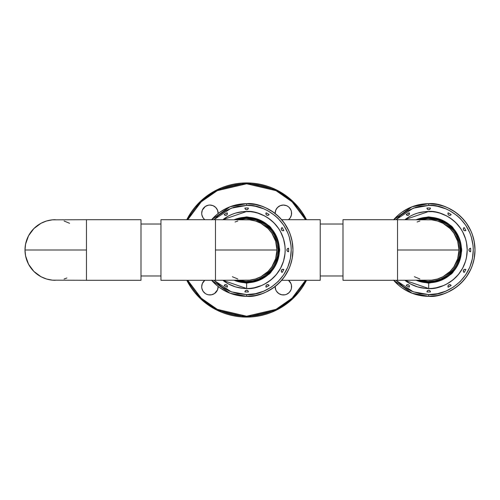 <?xml version="1.0" encoding="UTF-8"?>
<svg xmlns="http://www.w3.org/2000/svg" width="500" height="500" viewBox="0 0 500 500"><rect width="100%" height="100%" fill="white"/><g stroke="black" fill="none" stroke-linecap="round" stroke-linejoin="round"><path stroke-width="0.75" d="M186.788 280.3L200.413 298.612L216.756 310.062L246.644 317.087A67.088 67.088 0 0 1 186.788 280.3L190.863 287.269L194.788 292.556L199.206 297.438L204.088 301.856L209.375 305.781L215.019 309.163L220.975 311.981L227.169 314.2L233.556 315.8L240.069 316.762L246.644 317.087L246.644 316.219L217.294 309.363L201.225 298.188L187.763 280.3L191.588 286.788L195.456 292.013L199.819 296.825L204.638 301.188L209.856 305.062L215.431 308.4L221.306 311.181L227.425 313.369L233.725 314.95L240.156 315.9L246.644 316.219L253.137 315.9L259.562 314.95L265.869 313.369L271.988 311.181L277.863 308.4L283.438 305.062L288.656 301.188L293.469 296.825L297.838 292.013L301.706 286.788L305.531 280.3L292.069 298.188L276 309.363L246.644 316.219L246.644 317.087L276.531 310.062L292.875 298.612L306.5 280.3A67.088 67.088 0 0 1 246.644 317.087L253.219 316.762L259.731 315.8L266.119 314.2L272.319 311.981L278.269 309.163L283.919 305.781L289.206 301.856L294.081 297.438L298.506 292.556L302.425 287.269L306.5 280.3M306.5 219.7L292.875 201.388L276.531 189.938L246.644 182.913L246.644 183.781L276 190.637L292.069 201.812L305.531 219.7L301.706 213.212L297.838 207.987L293.469 203.175L288.656 198.812L283.438 194.938L277.863 191.6L271.988 188.819L265.869 186.631L259.562 185.05L253.137 184.1L246.644 183.781L240.156 184.1L233.725 185.05L227.425 186.631L221.306 188.819L215.431 191.6L209.856 194.938L204.638 198.812L199.819 203.175L195.456 207.987L191.588 213.212L187.763 219.7L201.225 201.812L217.294 190.637L246.644 183.781L246.644 182.913A67.088 67.088 0 0 1 306.5 219.7L302.425 212.731L298.506 207.444L294.081 202.562L289.206 198.144L283.919 194.219L278.269 190.837L272.319 188.019L266.119 185.8L259.731 184.2L253.219 183.238L246.644 182.913L240.069 183.238L233.556 184.2L227.169 185.8L220.975 188.019L215.019 190.837L209.375 194.219L204.088 198.144L199.206 202.562L194.788 207.444L190.863 212.731L186.788 219.7A67.088 67.088 0 0 1 246.644 182.913L216.756 189.938L200.413 201.388L186.788 219.7M283.369 294.95A8.225 8.225 0 0 1 275.15 286.5L275.775 289.875L276.531 291.294L278.8 293.562L281.769 294.794L284.975 294.794L286.519 294.325L289.188 292.538L290.969 289.875L291.438 288.331L291.438 285.119L290.969 283.581L288.5 280.3A8.225 8.225 0 0 1 283.369 294.95M209.919 294.95A8.225 8.225 0 0 1 204.794 280.3L202.319 283.581L201.694 286.725L201.856 288.331L203.081 291.294L205.35 293.562L206.775 294.325L208.312 294.794L211.525 294.794L214.488 293.562L217.519 289.875L218.137 286.5A8.225 8.225 0 0 1 209.919 294.95M204.794 219.7A8.225 8.225 0 0 1 209.919 205.05L213.069 205.675L215.731 207.463L217.519 210.125L218.137 213.5A8.225 8.225 0 0 0 209.919 205.05L208.312 205.206L205.35 206.438L202.319 210.125L201.694 213.275L201.856 214.881L203.081 217.844L204.794 219.7M275.15 213.5A8.225 8.225 0 0 1 283.369 205.05L286.519 205.675L287.938 206.438L289.188 207.463L290.969 210.125L291.438 211.669L291.438 214.881L290.206 217.844L288.5 219.7A8.225 8.225 0 0 0 283.369 205.05L280.225 205.675L277.556 207.463L275.775 210.125L275.15 213.5M79.906 250L86.463 250L86.463 219.7L86.463 250L85.594 250L86.463 250L86.463 280.3L140.994 280.3L140.994 219.7L86.463 219.7L140.994 219.7L140.994 280.3L86.463 280.3L86.463 250L25 250L79.906 250M86.463 219.7L52.325 219.85L46.5 221.006L41.013 223.281L33.875 228.575L28.575 235.719L25.581 244.088L25 250A30.3 30.3 0 0 1 55.3 219.7L55.3 219.7A30.3 30.3 0 0 0 25 250A30.3 30.3 0 0 0 55.3 280.3A30.3 30.3 0 0 1 25 250L25.581 255.912L28.575 264.281L33.875 271.425L41.013 276.719L46.5 278.994L52.325 280.15L86.463 280.3M64.094 278.994L66.894 277.994M69.581 223.281L64.094 221.006M320.225 280.3L281.669 280.3L320.225 280.3L320.225 219.7L281.669 219.7L320.225 219.7L320.225 280.3M160.95 275.969L140.994 275.969L160.95 275.969M140.994 224.031L160.95 224.031L140.994 224.031M417.525 280.3L428.688 282.288L428.688 281.425L420.356 280.3L428.688 281.425L434.819 280.819L440.712 279.031L446.144 276.125L452.981 269.931L456.4 264.812L459.506 256.131L460.112 250L459.506 243.869L456.4 235.188L452.981 230.069L446.144 223.875L437.812 219.931L428.688 218.575L428.688 217.712L417.525 219.7A32.287 32.287 0 0 1 460.975 250A32.287 32.287 0 0 1 428.688 282.288C438.131 283.587 460.538 273.9 460.975 250C460.538 226.1 438.131 216.412 428.688 217.712L428.688 218.575C437.881 217.312 459.681 226.744 460.112 250C459.681 273.256 437.881 282.688 428.688 281.425L428.688 282.288A32.287 32.287 0 0 1 417.525 280.3L427 282.85L430.375 282.85L441.044 279.831L449.225 275.225A8.656 8.656 0 0 0 453.913 270.538L454.244 269.731L448.419 275.556L452.038 273.344L456.625 266.188L458.519 262.356L461.044 253.312A8.656 8.656 0 0 0 461.044 246.688L460.712 245.881L460.712 254.119L461.706 250L459.888 241.688L458.519 237.644L453.913 229.462A8.656 8.656 0 0 0 449.225 224.775L448.419 224.444L454.244 230.269L453.113 227.963L450.725 225.575L441.044 220.169L430.375 217.15L428.688 216.981L425.375 217.644A8.656 8.656 0 0 1 428.688 216.981L428.688 216.825M427.1 291.3A1.731 1.731 0 0 0 426.956 291.944A41.981 41.981 0 0 0 430.419 291.95A41.981 41.981 0 0 1 426.956 291.95L427.475 290.744L428.688 290.25L429.9 290.744L430.419 291.95A41.981 41.981 0 0 1 426.956 291.95A1.731 1.731 0 0 1 428.688 290.25A1.731 1.731 0 0 1 430.419 291.95A1.731 1.731 0 0 0 430.281 291.3M465.05 230.738A1.731 1.731 0 0 0 465.881 230.525A1.731 1.731 0 0 1 465.05 230.738L464 230.387L463.381 229.475L463.438 228.369L464.15 227.525A41.981 41.981 0 0 1 465.881 230.525L465.05 230.738A1.731 1.731 0 0 1 464.15 227.525A1.731 1.731 0 0 0 465.05 230.738L464 230.387L463.381 229.475L463.438 228.369L464.15 227.525A41.981 41.981 0 0 1 465.881 230.525A41.981 41.981 0 0 0 464.15 227.525M449.681 215.375A1.731 1.731 0 0 0 450.531 215.15L449.681 215.375L448.462 214.875L448.013 214.112L448.162 212.806A41.981 41.981 0 0 1 451.163 214.537A1.731 1.731 0 0 1 449.681 215.375A1.731 1.731 0 0 1 448.162 212.806A1.731 1.731 0 0 0 449.681 215.375M407.7 215.375A1.731 1.731 0 0 0 409.212 212.812A1.731 1.731 0 0 1 407.7 215.375L406.219 214.537A41.981 41.981 0 0 1 409.212 212.806L409.188 214.525L407.7 215.375A1.731 1.731 0 0 1 406.219 214.537A1.731 1.731 0 0 0 407.7 215.375M427.1 208.706A1.731 1.731 0 0 0 430.275 208.706L429.344 209.619L428.356 209.719L427.475 209.256L426.956 208.05A41.981 41.981 0 0 1 430.419 208.05A1.731 1.731 0 0 1 428.688 209.75A1.731 1.731 0 0 1 426.956 208.05A1.731 1.731 0 0 0 427.1 208.7M430.281 208.7A1.731 1.731 0 0 0 430.419 208.056L430.275 208.706M393.556 219.825L398.512 214.869L401.906 212.219L409.363 207.913L413.356 206.3L420.119 204.488L428.688 203.688L412.031 206.788L393.663 219.7A46.312 46.312 0 0 1 475 250A46.312 46.312 0 0 1 428.688 296.312C442.238 298.175 474.369 284.275 475 250C474.369 215.725 442.238 201.825 428.688 203.688L428.688 205.419C441.731 203.631 472.663 217.006 473.269 250C472.663 282.994 441.731 296.369 428.688 294.581L428.688 296.312A46.312 46.312 0 0 1 393.663 280.3L412.031 293.212L428.688 296.312L420.119 295.512L413.356 293.7L409.363 292.087L401.906 287.781L398.512 285.131L393.556 280.175M436.256 281.875L443.6 279.175L450.094 274.806A32.763 32.763 0 0 1 431.094 282.675L436.256 281.875A32.763 32.763 0 0 0 436.275 281.875M460.562 257.581A32.763 32.763 0 0 0 461.362 252.406A32.763 32.763 0 0 1 453.494 271.4L457.863 264.913A32.763 32.763 0 0 0 457.869 264.906L459.862 260.087A32.763 32.763 0 0 0 459.862 260.081L461.619 251.219M460.569 242.431L459.862 239.913A32.763 32.763 0 0 0 459.862 239.906L457.863 235.087A32.763 32.763 0 0 0 457.863 235.081L453.494 228.6A32.763 32.763 0 0 1 461.362 247.594L460.569 242.431A32.763 32.763 0 0 0 460.562 242.419M436.275 218.125A32.763 32.763 0 0 0 431.094 217.325A32.763 32.763 0 0 1 450.094 225.194L445.875 222.106L441.225 219.731L436.256 218.125L429.906 217.069M428.688 283.019L428.688 288.519C439.956 290.069 466.681 278.512 467.206 250C466.681 221.488 439.956 209.931 428.688 211.481A38.519 38.519 0 0 1 467.206 250A38.519 38.519 0 0 1 428.688 288.519L424.913 288.337L417.506 286.863L410.531 283.975L404.9 280.3L428.688 288.519A38.519 38.519 0 0 1 404.9 280.3M416.219 219.7A32.763 32.763 0 0 1 426.281 217.325L421.119 218.125L416.15 219.731M417.525 219.7L424.569 217.975M416.15 280.269L421.119 281.875L426.281 282.675A32.763 32.763 0 0 1 416.219 280.3M428.688 294.581L437.388 293.725L445.75 291.188L453.456 287.069L460.213 281.525L465.756 274.769L469.875 267.062L472.413 258.7L473.269 250L473.056 245.631L471.35 237.056L469.875 232.938L465.756 225.231L460.213 218.475L456.969 215.538L449.706 210.681L445.75 208.812L437.388 206.275L433.056 205.637L428.688 205.419L419.994 206.275L415.75 207.338L407.675 210.681L400.406 215.538L395.988 219.7L413.206 208.194L428.688 205.419L428.688 203.688L437.256 204.488L444.025 206.3L448.019 207.913L455.469 212.219L461.438 217.25L466.469 223.219L470.775 230.669L472.388 234.669L474.2 241.431L475 250L474.2 258.569L472.388 265.331L470.775 269.331L466.469 276.781L461.438 282.75L455.469 287.781L448.019 292.087L444.025 293.7L437.256 295.512L428.688 296.312L428.688 294.581L413.206 291.806L395.988 280.3L403.919 287.069L411.631 291.188L419.994 293.725L428.688 294.581M406.219 285.462L407.269 284.681L408.562 284.856L409.363 285.894L409.212 287.194A41.981 41.981 0 0 1 406.219 285.462A1.731 1.731 0 0 1 408.562 284.856A1.731 1.731 0 0 1 409.212 287.194A1.731 1.731 0 0 0 408.256 284.719A1.731 1.731 0 0 0 406.219 285.462A41.981 41.981 0 0 0 409.212 287.194A41.981 41.981 0 0 1 406.219 285.462M448.162 287.194L448.013 285.894L448.812 284.856L450.112 284.681L451.163 285.462A41.981 41.981 0 0 1 448.162 287.194A1.731 1.731 0 0 1 448.812 284.856A1.731 1.731 0 0 1 451.163 285.462A1.731 1.731 0 0 0 447.962 286.556A1.731 1.731 0 0 0 448.162 287.188A41.981 41.981 0 0 0 451.163 285.462A41.981 41.981 0 0 1 448.162 287.194M464.15 272.475L463.369 271.425L463.55 270.125L464.581 269.325L465.881 269.475A41.981 41.981 0 0 1 464.15 272.475A1.731 1.731 0 0 1 463.55 270.125A1.731 1.731 0 0 1 465.881 269.475A1.731 1.731 0 0 0 463.406 270.431A1.731 1.731 0 0 0 464.15 272.475A41.981 41.981 0 0 0 465.881 269.475A41.981 41.981 0 0 1 464.15 272.475M469.988 251.588A1.731 1.731 0 0 0 470.637 251.731L469.438 251.213L468.938 250L469.438 248.787L470.637 248.269A41.981 41.981 0 0 1 470.637 251.731A1.731 1.731 0 0 1 468.938 250A1.731 1.731 0 0 1 470.637 248.269A1.731 1.731 0 0 0 469.988 248.412M451.163 214.537A41.981 41.981 0 0 0 448.162 212.806A41.981 41.981 0 0 1 451.163 214.537L450.531 215.15M404.9 219.7A38.519 38.519 0 0 1 428.688 211.481L404.9 219.7L410.531 216.025L413.95 214.412L417.506 213.137L424.913 211.663L432.463 211.663L436.206 212.219L439.869 213.137L446.85 216.025L450.087 217.969L455.925 222.763L460.719 228.6L462.663 231.844L465.55 238.819L466.469 242.488L467.206 250L466.469 257.512L465.55 261.181L462.663 268.156L458.462 274.438L453.125 279.775L446.85 283.975L443.431 285.587L436.206 287.781L432.463 288.337L428.688 288.519L428.688 283.175M421.106 281.875A32.763 32.763 0 0 0 426.281 282.675L427.475 282.931M428.688 218.575L420.356 219.7L428.688 218.575M426.956 208.05A41.981 41.981 0 0 1 430.419 208.05A41.981 41.981 0 0 0 426.956 208.05M406.219 214.537A41.981 41.981 0 0 1 409.212 212.806A41.981 41.981 0 0 0 406.219 214.537M409.363 214.112L409.431 213.669M409.375 213.225L409.212 212.806M469.981 248.412A1.731 1.731 0 0 0 469.981 251.588M470.637 248.269A41.981 41.981 0 0 1 470.637 251.731A41.981 41.981 0 0 0 470.637 248.269M430.275 291.294A1.731 1.731 0 0 0 427.1 291.294M450.094 274.806L451.112 274.144M452.831 272.425L453.494 271.4M424.569 282.025L425.375 282.356A8.656 8.656 0 0 0 432 282.356L432.806 282.025M429.906 282.931L431.094 282.675M432.806 217.975L432 217.644A8.656 8.656 0 0 0 428.688 216.981M427.475 217.069L426.281 217.325M453.494 228.6L452.831 227.575M451.112 225.856L450.094 225.194M461.619 248.781L461.362 247.594M235.481 280.3L246.644 282.288L246.644 281.425L238.312 280.3L246.644 281.425L252.775 280.819L258.669 279.031L264.1 276.125L270.938 269.931L274.356 264.812L277.462 256.131L278.069 250L277.462 243.869L274.356 235.188L270.938 230.069L264.1 223.875L255.769 219.931L246.644 218.575L246.644 217.712L235.481 219.7A32.287 32.287 0 0 1 278.931 250A32.287 32.287 0 0 1 246.644 282.288C256.087 283.587 278.494 273.9 278.931 250C278.494 226.1 256.087 216.412 246.644 217.712L246.644 218.575C255.837 217.312 277.638 226.744 278.069 250C277.638 273.256 255.837 282.688 246.644 281.425L246.644 282.288A32.287 32.287 0 0 1 235.481 280.3L244.956 282.85L248.331 282.85L259 279.831L267.181 275.225A8.656 8.656 0 0 0 271.869 270.538L272.2 269.731L266.375 275.556L269.994 273.344L274.581 266.188L276.475 262.356L279.006 253.312A8.656 8.656 0 0 0 279.006 246.688L278.669 245.881L278.669 254.119L279.662 250L277.844 241.688L276.475 237.644L271.869 229.462A8.656 8.656 0 0 0 267.181 224.775L266.375 224.444L272.2 230.269L271.069 227.963L268.681 225.575L259 220.169L248.331 217.15L246.644 216.981L243.331 217.644A8.656 8.656 0 0 1 246.644 216.981L246.644 216.825M245.056 291.3A1.731 1.731 0 0 0 244.913 291.944A41.981 41.981 0 0 0 248.375 291.95A41.981 41.981 0 0 1 244.913 291.95L245.431 290.744L246.644 290.25L247.856 290.744L248.375 291.95A41.981 41.981 0 0 1 244.913 291.95A1.731 1.731 0 0 1 246.644 290.25A1.731 1.731 0 0 1 248.375 291.95A1.731 1.731 0 0 0 248.238 291.3M283.006 230.738A1.731 1.731 0 0 0 283.837 230.525A1.731 1.731 0 0 1 283.006 230.738L281.956 230.387L281.337 229.475L281.394 228.369L282.106 227.525A41.981 41.981 0 0 1 283.837 230.525L283.006 230.738A1.731 1.731 0 0 1 282.106 227.525A1.731 1.731 0 0 0 283.006 230.738L281.956 230.387L281.337 229.475L281.394 228.369L282.106 227.525A41.981 41.981 0 0 1 283.837 230.525A41.981 41.981 0 0 0 282.106 227.525M267.638 215.375A1.731 1.731 0 0 0 268.488 215.15L267.638 215.375L266.425 214.875L265.969 214.112L266.119 212.806A41.981 41.981 0 0 1 269.119 214.537A1.731 1.731 0 0 1 267.638 215.375A1.731 1.731 0 0 1 266.119 212.806A1.731 1.731 0 0 0 267.638 215.375M227.331 213.225L227.169 212.806A41.981 41.981 0 0 0 224.175 214.537A1.731 1.731 0 0 0 225.656 215.375A1.731 1.731 0 0 1 224.175 214.537A41.981 41.981 0 0 1 227.169 212.806L227.319 214.112L226.513 215.144L225.212 215.319L224.175 214.537A41.981 41.981 0 0 1 227.169 212.806A1.731 1.731 0 0 1 225.656 215.375A1.731 1.731 0 0 0 227.175 212.812M245.056 208.706A1.731 1.731 0 0 0 248.231 208.706L247.3 209.619L246.312 209.719L245.431 209.256L244.913 208.05A41.981 41.981 0 0 1 248.375 208.05A1.731 1.731 0 0 1 246.644 209.75A1.731 1.731 0 0 1 244.913 208.05A1.731 1.731 0 0 0 245.056 208.7M248.238 208.7A1.731 1.731 0 0 0 248.375 208.056L248.231 208.706M211.519 219.825L216.469 214.869L219.862 212.219L227.319 207.913L231.312 206.3L238.075 204.488L246.644 203.688L229.988 206.788L211.619 219.7A46.312 46.312 0 0 1 292.956 250A46.312 46.312 0 0 1 246.644 296.312C260.194 298.175 292.325 284.275 292.956 250C292.325 215.725 260.194 201.825 246.644 203.688L246.644 205.419C259.688 203.631 290.619 217.006 291.225 250C290.619 282.994 259.688 296.369 246.644 294.581L246.644 296.312A46.312 46.312 0 0 1 211.619 280.3L229.988 293.212L246.644 296.312L238.075 295.512L231.312 293.7L227.319 292.087L219.862 287.781L216.469 285.131L211.519 280.175M256.731 281.175L261.556 279.175L266 276.438A32.763 32.763 0 0 0 266.006 276.431L268.05 274.806A32.763 32.763 0 0 1 249.05 282.675L256.731 281.175A32.763 32.763 0 0 0 256.737 281.169M278.519 257.581A32.763 32.763 0 0 0 279.319 252.406A32.763 32.763 0 0 1 271.45 271.4L275.819 264.913A32.763 32.763 0 0 0 275.825 264.906L277.819 260.087A32.763 32.763 0 0 0 277.819 260.081L279.575 251.219M278.525 242.431L277.819 239.913A32.763 32.763 0 0 0 277.819 239.906L275.819 235.087A32.763 32.763 0 0 0 275.819 235.081L271.45 228.6A32.763 32.763 0 0 1 279.319 247.594L278.525 242.431A32.763 32.763 0 0 0 278.519 242.419M254.213 218.125L249.05 217.325A32.763 32.763 0 0 1 268.05 225.194L266 223.562A32.763 32.763 0 0 0 266 223.562L261.556 220.825L254.213 218.125A32.763 32.763 0 0 0 249.05 217.325L247.862 217.069M246.644 283.019L246.644 288.519C257.913 290.069 284.637 278.512 285.169 250C284.637 221.488 257.913 209.931 246.644 211.481A38.519 38.519 0 0 1 285.169 250A38.519 38.519 0 0 1 246.644 288.519L242.869 288.337L235.463 286.863L228.487 283.975L222.856 280.3L246.644 288.519A38.519 38.519 0 0 1 222.856 280.3M234.175 219.7A32.763 32.763 0 0 1 244.237 217.325L239.075 218.125L234.106 219.731M235.481 219.7L242.525 217.975M234.106 280.269L239.075 281.875L244.237 282.675A32.763 32.763 0 0 1 234.175 280.3M246.644 294.581L255.344 293.725L263.706 291.188L271.413 287.069L278.169 281.525L283.712 274.769L287.831 267.062L290.369 258.7L291.225 250L291.012 245.631L289.306 237.056L287.831 232.938L283.712 225.231L278.169 218.475L274.925 215.538L267.663 210.681L263.706 208.812L255.344 206.275L251.012 205.637L246.644 205.419L237.95 206.275L233.706 207.338L225.631 210.681L218.363 215.538L213.944 219.7L231.163 208.194L246.644 205.419L246.644 203.688L255.212 204.488L261.981 206.3L265.975 207.913L273.425 212.219L279.394 217.25L284.425 223.219L288.731 230.669L290.344 234.669L292.156 241.431L292.956 250L292.156 258.569L290.344 265.331L288.731 269.331L284.425 276.781L279.394 282.75L273.425 287.781L265.975 292.087L261.981 293.7L255.212 295.512L246.644 296.312L246.644 294.581L231.163 291.806L213.944 280.3L221.875 287.069L229.587 291.188L237.95 293.725L246.644 294.581M227.175 287.188A1.731 1.731 0 0 0 226.213 284.719A1.731 1.731 0 0 0 224.175 285.462L225.225 284.681L226.519 284.856L227.319 285.894L227.169 287.194A41.981 41.981 0 0 1 224.175 285.462A1.731 1.731 0 0 1 226.519 284.856A1.731 1.731 0 0 1 227.169 287.194A41.981 41.981 0 0 1 224.175 285.462A41.981 41.981 0 0 0 227.169 287.194M266.119 287.194L265.969 285.894L266.769 284.856L268.069 284.681L269.119 285.462A41.981 41.981 0 0 1 266.119 287.194A1.731 1.731 0 0 1 266.769 284.856A1.731 1.731 0 0 1 269.119 285.462A1.731 1.731 0 0 0 265.919 286.556A1.731 1.731 0 0 0 266.119 287.188A41.981 41.981 0 0 0 269.119 285.462A41.981 41.981 0 0 1 266.119 287.194M283.2 269.269A1.731 1.731 0 0 0 282.106 272.475L281.325 271.425L281.506 270.125L282.538 269.325L283.837 269.475A41.981 41.981 0 0 1 282.106 272.475A1.731 1.731 0 0 1 281.506 270.125A1.731 1.731 0 0 1 283.837 269.475A1.731 1.731 0 0 0 283.206 269.275M288.594 251.731L287.394 251.213L286.9 250L287.394 248.787L288.594 248.269A41.981 41.981 0 0 1 288.594 251.731A1.731 1.731 0 0 1 286.9 250A1.731 1.731 0 0 1 288.594 248.269A1.731 1.731 0 0 0 288.256 251.694A1.731 1.731 0 0 0 288.594 251.731A41.981 41.981 0 0 0 288.594 248.269A41.981 41.981 0 0 1 288.594 251.731M269.119 214.537A41.981 41.981 0 0 0 266.119 212.806A41.981 41.981 0 0 1 269.119 214.537L268.488 215.15M222.856 219.7A38.519 38.519 0 0 1 246.644 211.481L222.856 219.7L228.487 216.025L231.906 214.412L235.463 213.137L242.869 211.663L250.419 211.663L254.163 212.219L257.825 213.137L264.806 216.025L268.044 217.969L273.881 222.763L278.675 228.6L280.619 231.844L283.506 238.819L284.981 246.225L285.169 250L284.981 253.775L283.506 261.181L280.619 268.156L276.419 274.438L271.081 279.775L264.806 283.975L261.388 285.587L254.163 287.781L250.419 288.337L246.644 288.519L246.644 283.175M239.062 281.875A32.763 32.763 0 0 0 244.237 282.675L245.431 282.931M246.644 218.575L238.312 219.7L246.644 218.575M244.913 208.05A41.981 41.981 0 0 1 248.375 208.05A41.981 41.981 0 0 0 244.913 208.05M227.319 214.112L227.387 213.669M227.169 212.806A41.981 41.981 0 0 0 224.175 214.537M283.837 269.475A41.981 41.981 0 0 1 282.106 272.475A41.981 41.981 0 0 0 283.837 269.475M248.231 291.294A1.731 1.731 0 0 0 245.056 291.294M268.05 274.806L269.069 274.144M270.794 272.425L271.45 271.4M242.525 282.025L243.331 282.356A8.656 8.656 0 0 0 249.956 282.356L250.763 282.025M247.862 282.931L249.05 282.675M250.763 217.975L249.956 217.644A8.656 8.656 0 0 0 246.644 216.981M245.431 217.069L244.237 217.325M271.45 228.6L270.794 227.575M269.069 225.856L268.05 225.194M279.575 248.781L279.319 247.594M320.225 224.031L342.994 224.031L320.225 224.031M342.994 275.969L320.225 275.969L342.994 275.969M404.075 250L397.525 250L397.525 280.3L397.525 250L398.394 250L397.525 250L397.525 219.7L342.994 219.7L342.994 280.3L397.525 280.3L342.994 280.3L342.994 219.7L397.525 219.7L397.525 250L458.988 250L404.075 250M397.525 280.3L431.656 280.15L437.481 278.994L442.969 276.719L450.112 271.425L453.881 266.831L457.681 258.794L458.988 250A30.3 30.3 0 0 1 428.688 280.3L428.688 280.3A30.3 30.3 0 0 0 458.988 250A30.3 30.3 0 0 0 428.688 219.7A30.3 30.3 0 0 1 458.988 250L457.681 241.206L453.881 233.169L450.112 228.575L442.969 223.281L437.481 221.006L431.656 219.85L397.525 219.7M419.894 221.006L417.094 222.006M414.406 276.719L419.894 278.994M222.031 250L215.481 250L215.481 280.3L215.481 250L216.35 250L215.481 250L215.481 219.7L160.95 219.7L160.95 280.3L215.481 280.3L160.95 280.3L160.95 219.7L215.481 219.7L215.481 250L276.944 250L222.031 250M215.481 280.3L249.613 280.15L255.438 278.994L260.925 276.719L268.069 271.425L271.837 266.831L275.637 258.794L276.944 250A30.3 30.3 0 0 1 246.644 280.3L246.644 280.3A30.3 30.3 0 0 0 276.944 250A30.3 30.3 0 0 0 246.644 219.7A30.3 30.3 0 0 1 276.944 250L275.637 241.206L271.837 233.169L268.069 228.575L260.925 223.281L255.438 221.006L249.613 219.85L215.481 219.7M237.85 221.006L235.05 222.006M232.362 276.719L237.85 278.994"/></g></svg>
